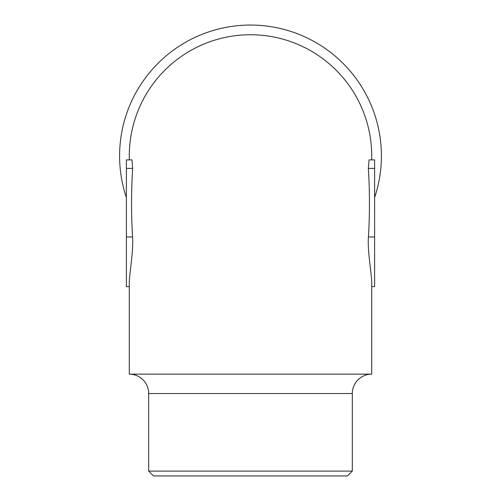 <?xml version="1.0" encoding="UTF-8"?>
<svg xmlns="http://www.w3.org/2000/svg" width="501" height="501" viewBox="0 0 501 501"><rect width="100%" height="100%" fill="white"/><g stroke="black" fill="none" stroke-linecap="round" stroke-linejoin="round"><path stroke-width="0.75" d="M374.616 236.967L374.616 159.882L369.074 159.882L368.341 168.399C369.788 191.263 369.819 214.115 368.429 236.967L374.616 236.967L374.616 286.628L371.711 286.628M368.429 236.967C367.314 250.394 371.767 274.842 371.711 282.865L371.711 374.134L129.289 374.134L129.289 282.865C129.202 275.03 133.673 250.657 132.571 236.967L126.384 236.967L126.384 168.399L132.659 168.399L131.926 159.882L126.384 159.882L126.384 168.399M129.289 159.882L129.289 155.955A121.211 121.211 0 0 1 250.5 34.744A121.211 121.211 0 0 1 371.711 155.955L371.711 159.882M132.659 168.399C131.212 191.263 131.181 214.121 132.571 236.967M126.384 197.563A130.905 130.905 0 0 1 250.5 25.05A130.905 130.905 0 0 1 374.616 197.563M126.384 236.967L126.384 286.628L129.289 286.628M347.469 475.95L153.531 475.95L148.684 471.103L352.316 471.103L347.469 475.95M352.316 471.103L352.316 393.529L148.684 393.529L148.684 471.103M352.316 393.529A19.395 19.395 0 0 1 371.711 374.134M148.684 393.529A19.395 19.395 0 0 0 129.289 374.134M368.341 168.399L374.616 168.399"/></g></svg>
